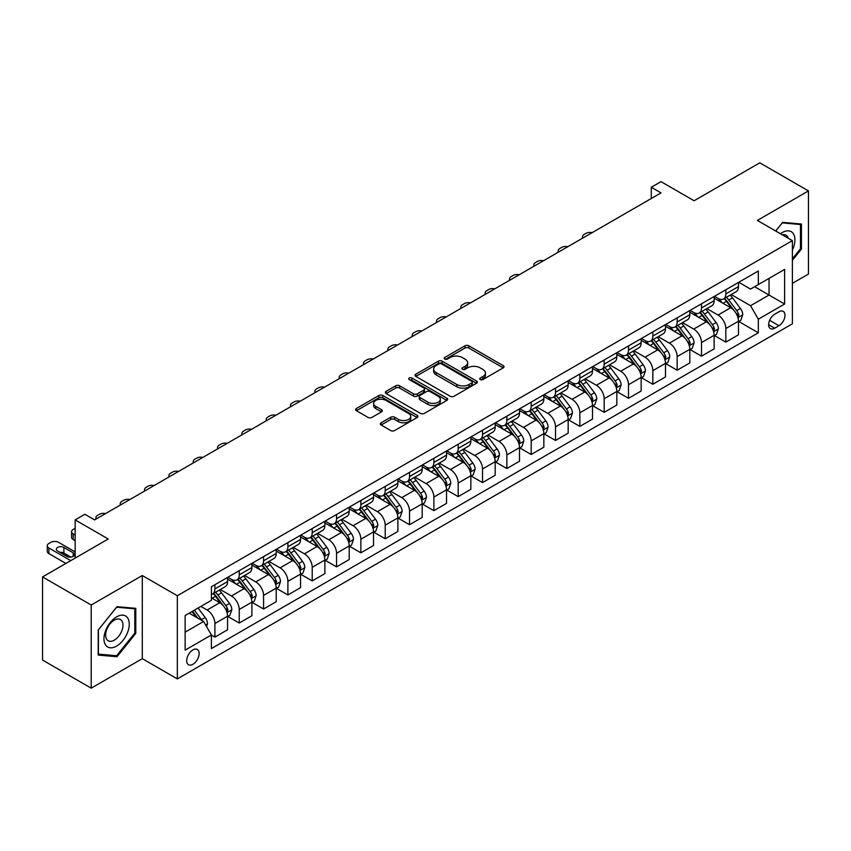 <?xml version="1.0" encoding="UTF-8"?>
<svg xmlns="http://www.w3.org/2000/svg" width="851" height="851" viewBox="0 0 851 851"><rect width="100%" height="100%" fill="white"/><g stroke="black" fill="none" stroke-linecap="round" stroke-linejoin="round"><path stroke-width="1.28" d="M480.251 379.567A1.893 1.096 0 0 0 482.921 379.567L503.218 367.855A2.702 1.564 0 0 0 504.015 366.749A2.702 1.564 0 0 0 503.218 365.643L468.837 345.793A2.702 1.564 0 0 0 465.008 345.793L444.711 357.516A1.893 1.096 0 0 0 444.158 358.282A1.893 1.096 0 0 0 444.711 359.058A1.893 1.096 0 0 0 447.392 359.058L450.019 357.537A8.648 4.989 0 0 1 462.242 357.537L465.103 359.196A8.648 4.989 0 0 1 467.635 362.728A8.648 4.989 0 0 1 465.103 366.249L462.476 367.77A1.893 1.096 0 0 0 461.923 368.536A1.893 1.096 0 0 0 462.476 369.313A1.893 1.096 0 0 0 465.157 369.313L467.784 367.792A8.648 4.989 0 0 1 480.007 367.792L482.879 369.451A8.648 4.989 0 0 1 485.41 372.983A8.648 4.989 0 0 1 482.879 376.514L480.251 378.025A1.893 1.096 0 0 0 479.698 378.801A1.893 1.096 0 0 0 480.251 379.567L480.251 378.025M192.911 664.291A8.808 5.085 120 0 0 198.666 656.536A8.808 5.085 120 0 0 197.315 649.473A8.808 5.085 120 0 0 192.911 649.909A8.808 5.085 120 0 0 187.156 657.674A8.808 5.085 120 0 0 188.507 664.727A8.808 5.085 120 0 0 192.911 664.291M381.142 422.787A2.702 1.564 0 0 0 380.354 423.883A2.702 1.564 0 0 0 381.142 424.989L390.79 430.563A2.702 1.564 0 0 0 394.609 430.563L417.15 417.543A2.702 1.564 0 0 0 417.947 416.437A2.702 1.564 0 0 0 417.15 415.341L382.769 395.481A2.702 1.564 0 0 0 378.94 395.481L356.399 408.501A2.702 1.564 0 0 0 355.612 409.597A2.702 1.564 0 0 0 356.399 410.703L368.058 417.437A2.702 1.564 0 0 0 371.876 417.437L381.525 411.863A2.702 1.564 0 0 0 382.312 410.756A2.702 1.564 0 0 0 381.525 409.661L375.748 406.321A7.223 4.17 0 0 1 373.632 403.374A7.223 4.17 0 0 1 378.089 399.513A7.223 4.17 0 0 1 385.96 400.417L408.608 413.49A7.223 4.17 0 0 1 410.725 416.437A7.223 4.17 0 0 1 406.257 420.298A7.223 4.17 0 0 1 398.385 419.394L394.609 417.213A2.702 1.564 0 0 0 390.79 417.213L381.142 422.787L381.142 424.989M792.387 283.351L808.45 274.075L808.45 190.922L759.794 162.828L694.097 200.751L661.014 181.646L651.281 187.273L661.014 192.89L94.621 519.897L84.887 514.27L75.154 519.897L75.154 558.096M91.206 605.018L91.206 688.172L142.298 658.674L142.298 575.521L91.206 605.018L42.55 576.925L108.237 538.991L75.154 519.897M142.298 575.521L177.338 595.743L792.387 240.642L792.387 323.805L177.338 678.907L177.338 595.743M808.45 190.922L757.358 220.42L792.387 240.642M450.2 396.258A2.702 1.564 0 0 0 454.03 396.258L476.571 383.237A2.702 1.564 0 0 0 477.358 382.131A2.702 1.564 0 0 0 476.571 381.035L442.18 361.175A2.702 1.564 0 0 0 438.361 361.175L415.82 374.195A2.702 1.564 0 0 0 415.022 375.302A2.702 1.564 0 0 0 415.82 376.397L450.2 396.258M409.98 379.982A1.893 1.096 0 0 1 411.895 380.248L411.895 378.004L446.86 398.183A2.702 1.564 0 0 1 447.658 399.289A2.702 1.564 0 0 1 446.86 400.395L424.319 413.405A2.702 1.564 0 0 1 420.5 413.405L386.109 393.556L386.109 391.343A2.702 1.564 0 0 0 385.312 392.449A2.702 1.564 0 0 0 386.109 393.556M386.109 391.343L395.758 385.78A2.702 1.564 0 0 1 399.576 385.78L413.522 393.832A2.702 1.564 0 0 0 417.341 393.832L423.745 390.13A2.702 1.564 0 0 0 424.532 389.035A2.702 1.564 0 0 0 423.745 387.928L409.225 379.546A1.893 1.096 0 0 1 408.671 378.769A1.893 1.096 0 0 1 409.842 377.759A1.893 1.096 0 0 1 411.895 378.004M91.206 688.172L42.55 660.078L42.55 576.925M778.963 311.774L774.676 314.253A8.531 4.925 120 0 0 769.102 321.774A8.531 4.925 120 0 0 770.41 328.603A8.531 4.925 120 0 0 774.676 328.188L778.963 325.71A8.531 4.925 120 0 0 784.537 318.189A8.531 4.925 120 0 0 783.228 311.36A8.531 4.925 120 0 0 778.963 311.774M738.774 282.277L750.55 289.074L758.326 284.585L758.326 270.99L211.399 586.754L211.399 600.349L185.124 615.518L185.124 650.132L211.399 634.963L211.399 648.558L758.326 332.794L758.326 319.199L750.55 305.711L731.19 294.542M758.326 284.585L784.611 269.416L784.611 304.02L758.326 319.199M142.298 658.674L177.338 678.907M651.281 187.273L651.281 198.506M754.635 286.723L769.038 295.031L769.038 278.405L784.611 269.416M750.55 305.711L769.038 295.031L784.611 304.02M185.124 632.155L203.612 621.475L189.209 613.167M211.399 635.08L214.899 637.101L214.899 623.506A11.01 6.361 -120 0 0 207.112 610.018L200.889 606.423M214.899 637.101L227.557 629.793L227.557 616.198A11.01 6.361 -120 0 0 219.771 602.71L211.399 597.881M227.845 616.475L239.227 623.049L239.227 609.454A11.01 6.361 -120 0 0 231.451 595.966L220.271 589.52M239.227 623.049L251.885 615.752L251.885 602.146A11.01 6.361 -120 0 0 244.099 588.669L227.557 579.116M252.173 602.434L263.565 609.008L263.565 595.413A11.01 6.361 -120 0 0 255.779 581.924L244.599 575.467M263.565 609.008L276.213 601.7L276.213 588.105A11.01 6.361 -120 0 0 268.427 574.616L251.885 565.064M276.501 588.381L287.893 594.955L287.893 581.361A11.01 6.361 -120 0 0 280.107 567.872L268.927 561.426M287.893 594.955L300.541 587.658L300.541 574.053A11.01 6.361 -120 0 0 292.755 560.575L276.213 551.023M300.839 574.34L312.221 580.914L312.221 567.319A11.01 6.361 -120 0 0 304.435 553.831L293.255 547.374M312.221 580.914L324.869 573.606L324.869 560.011A11.01 6.361 -120 0 0 317.083 546.523L300.541 536.97M325.167 560.288L336.549 566.862L336.549 553.267A11.01 6.361 -120 0 0 328.763 539.779L317.583 533.332M336.549 566.862L349.197 559.564L349.197 545.959A11.01 6.361 -120 0 0 341.421 532.481L324.869 522.929M349.495 546.246L360.877 552.82L360.877 539.226A11.01 6.361 -120 0 0 353.091 525.737L341.921 519.28M360.877 552.82L373.536 545.512L373.536 531.918A11.01 6.361 -120 0 0 365.749 518.429L349.197 508.877M373.823 532.194L385.205 538.768L385.205 525.173A11.01 6.361 -120 0 0 377.429 511.685L366.249 505.239M385.205 538.768L397.864 531.471L397.864 517.876A11.01 6.361 -120 0 0 390.077 504.388L373.536 494.835M398.151 518.153L409.544 524.727L409.544 511.132A11.01 6.361 -120 0 0 401.757 497.644L390.577 491.187M409.544 524.727L422.192 517.419L422.192 503.824A11.01 6.361 -120 0 0 414.405 490.336L397.864 480.783M422.479 504.1L433.872 510.674L433.872 497.08A11.01 6.361 -120 0 0 426.085 483.602L414.905 477.145M433.872 510.674L446.52 503.377L446.52 489.782A11.01 6.361 -120 0 0 438.733 476.294L422.192 466.742M446.818 490.059L458.2 496.633L458.2 483.038A11.01 6.361 -120 0 0 450.413 469.55L439.233 463.093M458.2 496.633L470.848 489.325L470.848 475.73A11.01 6.361 -120 0 0 463.061 462.242L446.52 452.689M471.146 476.007L482.528 482.581L482.528 468.986A11.01 6.361 -120 0 0 474.741 455.508L463.561 449.051M482.528 482.581L495.176 475.284L495.176 461.689A11.01 6.361 -120 0 0 487.4 448.2L470.848 438.648M495.473 461.965L506.856 468.539L506.856 454.945A11.01 6.361 -120 0 0 499.069 441.456L487.9 434.999M506.856 468.539L519.514 461.231L519.514 447.637A11.01 6.361 -120 0 0 511.728 434.148L495.176 424.606M519.801 447.924L531.184 454.498L531.184 440.892A11.01 6.361 -120 0 0 523.408 427.415L512.228 420.958M531.184 454.498L543.842 447.19L543.842 433.595A11.01 6.361 -120 0 0 536.056 420.107L519.514 410.554M544.129 433.872L555.522 440.446L555.522 426.851A11.01 6.361 -120 0 0 547.736 413.363L536.555 406.906M555.522 440.446L568.17 433.138L568.17 419.543A11.01 6.361 -120 0 0 560.383 406.055L543.842 396.513M568.457 419.83L579.85 426.404L579.85 412.799A11.01 6.361 -120 0 0 572.063 399.321L560.883 392.864M579.85 426.404L592.498 419.096L592.498 405.501A11.01 6.361 -120 0 0 584.711 392.013L568.17 382.461M592.796 405.778L604.178 412.352L604.178 398.757A11.01 6.361 -120 0 0 596.391 385.269L585.211 378.812M604.178 412.352L616.826 405.044L616.826 391.449A11.01 6.361 -120 0 0 609.039 377.961L592.498 368.419M617.124 391.737L628.506 398.311L628.506 384.705A11.01 6.361 -120 0 0 620.719 371.227L609.539 364.771M628.506 398.311L641.154 391.003L641.154 377.408A11.01 6.361 -120 0 0 633.378 363.92L616.826 354.367M641.452 377.684L652.834 384.258L652.834 370.664A11.01 6.361 -120 0 0 645.047 357.175L633.878 350.718M652.834 384.258L665.493 376.95L665.493 363.356A11.01 6.361 -120 0 0 657.706 349.878L641.154 340.326M665.78 363.643L677.162 370.217L677.162 356.612A11.01 6.361 -120 0 0 669.386 343.134L658.206 336.677M677.162 370.217L689.821 362.909L689.821 349.314A11.01 6.361 -120 0 0 682.034 335.826L665.493 326.273M690.108 349.591L701.501 356.165L701.501 342.57A11.01 6.361 -120 0 0 693.714 329.082L682.534 322.635M701.501 356.165L714.149 348.857L714.149 335.262A11.01 6.361 -120 0 0 706.362 321.784L689.821 312.232M714.436 335.549L725.829 342.123L725.829 328.518A11.01 6.361 -120 0 0 718.042 315.04L706.862 308.583M725.829 342.123L738.477 334.815L738.477 321.221A11.01 6.361 -120 0 0 730.69 307.732L714.149 298.18M714.436 296.329L718.042 298.403A11.01 6.361 -120 0 0 723.541 298.956A11.01 6.361 -120 0 0 725.829 293.914L725.829 289.755M690.108 310.37L693.714 312.455A11.01 6.361 -120 0 0 699.214 312.998A11.01 6.361 -120 0 0 701.501 307.956L701.501 303.796M665.78 324.422L669.386 326.497A11.01 6.361 -120 0 0 674.886 327.039A11.01 6.361 -120 0 0 677.162 322.008L677.162 317.849M641.452 338.464L645.047 340.549A11.01 6.361 -120 0 0 650.558 341.091A11.01 6.361 -120 0 0 652.834 336.049L652.834 331.89M617.124 352.516L620.719 354.59A11.01 6.361 -120 0 0 626.23 355.133A11.01 6.361 -120 0 0 628.506 350.101L628.506 345.942M592.796 366.558L596.391 368.643A11.01 6.361 -120 0 0 601.902 369.185A11.01 6.361 -120 0 0 604.178 364.143L604.178 359.984M568.457 380.61L572.063 382.684A11.01 6.361 -120 0 0 577.563 383.227A11.01 6.361 -120 0 0 579.85 378.195L579.85 374.036M544.129 394.651L547.736 396.736A11.01 6.361 -120 0 0 553.235 397.279A11.01 6.361 -120 0 0 555.522 392.237L555.522 388.077M519.801 408.703L523.408 410.778A11.01 6.361 -120 0 0 528.907 411.32A11.01 6.361 -120 0 0 531.184 406.289L531.184 402.129M495.473 422.745L499.069 424.83A11.01 6.361 -120 0 0 504.579 425.372A11.01 6.361 -120 0 0 506.856 420.33L506.856 416.171M471.146 436.797L474.741 438.871A11.01 6.361 -120 0 0 480.251 439.414A11.01 6.361 -120 0 0 482.528 434.382L482.528 430.223M446.818 450.839L450.413 452.923A11.01 6.361 -120 0 0 455.923 453.466A11.01 6.361 -120 0 0 458.2 448.424L458.2 444.265M422.479 464.891L426.085 466.965A11.01 6.361 -120 0 0 431.585 467.507A11.01 6.361 -120 0 0 433.872 462.465L433.872 458.317M398.151 478.932L401.757 481.017A11.01 6.361 -120 0 0 407.257 481.56A11.01 6.361 -120 0 0 409.544 476.517L409.544 472.358M373.823 492.984L377.429 495.059A11.01 6.361 -120 0 0 382.929 495.601A11.01 6.361 -120 0 0 385.205 490.559L385.205 486.41M349.495 507.026L353.091 509.111A11.01 6.361 -120 0 0 358.601 509.653A11.01 6.361 -120 0 0 360.877 504.611L360.877 500.452M325.167 521.078L328.763 523.152A11.01 6.361 -120 0 0 334.273 523.695A11.01 6.361 -120 0 0 336.549 518.653L336.549 514.504M300.839 535.119L304.435 537.194A11.01 6.361 -120 0 0 309.945 537.747A11.01 6.361 -120 0 0 312.221 532.705L312.221 528.545M276.501 549.172L280.107 551.246A11.01 6.361 -120 0 0 285.606 551.788A11.01 6.361 -120 0 0 287.893 546.746L287.893 542.598M252.173 563.213L255.779 565.287A11.01 6.361 -120 0 0 261.278 565.841A11.01 6.361 -120 0 0 263.565 560.798L263.565 556.639M227.845 577.255L231.451 579.34A11.01 6.361 -120 0 0 236.95 579.882A11.01 6.361 -120 0 0 239.227 574.84L239.227 570.681M738.774 321.497L758.326 332.794M723.541 298.956L736.2 291.648A11.01 6.361 -120 0 0 738.477 286.606L738.477 282.447M699.214 312.998L711.872 305.69A11.01 6.361 -120 0 0 714.149 300.658L714.149 296.499M674.886 327.039L687.534 319.742A11.01 6.361 -120 0 0 689.821 314.7L689.821 310.541M650.558 341.091L663.206 333.783A11.01 6.361 -120 0 0 665.493 328.741L665.493 324.593M626.23 355.133L638.878 347.836A11.01 6.361 -120 0 0 641.154 342.793L641.154 338.634M601.902 369.185L614.55 361.877A11.01 6.361 -120 0 0 616.826 356.835L616.826 352.686M577.563 383.227L590.222 375.929A11.01 6.361 -120 0 0 592.498 370.887L592.498 366.728M553.235 397.279L565.894 389.971A11.01 6.361 -120 0 0 568.17 384.929L568.17 380.78M528.907 411.32L541.555 404.023A11.01 6.361 -120 0 0 543.842 398.981L543.842 394.821M504.579 425.372L517.227 418.064A11.01 6.361 -120 0 0 519.514 413.022L519.514 408.874M480.251 439.414L492.899 432.117A11.01 6.361 -120 0 0 495.176 427.074L495.176 422.915M455.923 453.466L468.571 446.158A11.01 6.361 -120 0 0 470.848 441.116L470.848 436.957M431.585 467.507L444.243 460.21A11.01 6.361 -120 0 0 446.52 455.168L446.52 451.009M407.257 481.56L419.915 474.252A11.01 6.361 -120 0 0 422.192 469.209L422.192 465.05M382.929 495.601L395.577 488.304A11.01 6.361 -120 0 0 397.864 483.262L397.864 479.102M358.601 509.653L371.249 502.345A11.01 6.361 -120 0 0 373.536 497.303L373.536 493.144M334.273 523.695L346.921 516.397A11.01 6.361 -120 0 0 349.197 511.355L349.197 507.196M309.945 537.747L322.593 530.439A11.01 6.361 -120 0 0 324.869 525.397L324.869 521.237M285.606 551.788L298.265 544.491A11.01 6.361 -120 0 0 300.541 539.449L300.541 535.29M261.278 565.841L273.937 558.533A11.01 6.361 -120 0 0 276.213 553.49L276.213 549.331M236.95 579.882L249.598 572.585A11.01 6.361 -120 0 0 251.885 567.543L251.885 563.383M211.399 594.381A11.01 6.361 -120 0 0 212.622 593.934L225.27 586.626A11.01 6.361 -120 0 0 227.557 581.584L227.557 577.425M212.622 593.934A11.01 6.361 -120 0 0 214.899 588.892L214.899 584.733M203.612 621.475L211.399 634.963M792.387 260.321L801.44 249.066L801.44 224.026L782.665 222.345L775.697 231.004M98.216 655.068L117.002 656.749L135.777 633.378L135.777 608.337L117.002 606.657L98.216 630.027L98.216 655.068M800.472 248.503L801.44 249.066M134.809 632.825L135.777 633.378M115.013 655.6L117.002 656.749M481.006 379.833L482.879 378.759A8.648 4.989 0 0 0 485.41 375.227L485.41 372.983M467.635 362.728L467.635 364.973A8.648 4.989 0 0 1 465.103 368.504L463.231 369.579M503.186 367.877L468.837 348.038A2.702 1.564 0 0 0 465.008 348.038L445.467 359.324M476.539 383.258L442.18 363.43A2.702 1.564 0 0 0 438.361 363.43L415.852 376.419M471.794 382.907A1.893 1.096 0 0 0 472.348 382.131A1.893 1.096 0 0 0 471.794 381.365L441.605 363.941A1.893 1.096 0 0 0 438.935 363.941L436.159 365.536A8.648 4.989 0 0 0 433.627 369.068A8.648 4.989 0 0 0 436.159 372.6L456.796 384.503A8.648 4.989 0 0 0 469.029 384.503L471.794 382.907L471.794 385.152A1.893 1.096 0 0 0 472.348 384.386L472.348 382.131M433.627 369.068L433.627 371.313A8.648 4.989 0 0 0 436.159 374.844L436.159 372.6M471.794 385.152L469.029 386.758A8.648 4.989 0 0 1 456.796 386.758L436.159 374.844M386.141 393.577L395.758 388.024L395.758 385.78M424.532 389.035L424.532 391.279A2.702 1.564 0 0 1 423.745 392.385L417.341 396.077A2.702 1.564 0 0 1 413.522 396.077L399.576 388.024A2.702 1.564 0 0 0 395.758 388.024M411.895 380.248L446.828 400.417M428 402.183A7.223 4.17 0 0 0 435.872 403.087A7.223 4.17 0 0 0 440.329 399.236A7.223 4.17 0 0 0 438.212 396.279L430.244 391.673A2.702 1.564 0 0 0 426.415 391.673L420.022 395.375A2.702 1.564 0 0 0 419.224 396.47A2.702 1.564 0 0 0 420.022 397.577L428 402.183L428 404.427A7.223 4.17 0 0 0 435.872 405.331A7.223 4.17 0 0 0 440.329 401.481L440.329 399.236M419.224 396.47L419.224 398.725A2.702 1.564 0 0 0 420.022 399.821L420.022 397.577M428 404.427L420.022 399.821M410.725 416.437L410.725 418.692A7.223 4.17 0 0 1 406.257 422.543A7.223 4.17 0 0 1 398.385 421.639L394.609 419.458A2.702 1.564 0 0 0 390.79 419.458L381.174 425.011M373.632 403.374L373.632 405.619A7.223 4.17 0 0 0 375.748 408.565L375.748 406.321M381.482 411.884L375.748 408.565M417.118 417.564L382.769 397.725A2.702 1.564 0 0 0 378.94 397.725L356.431 410.725L356.399 408.501M738.477 321.667L740.817 320.316L742.763 314.7A7.297 4.212 -120 0 0 740.434 308.488L732.477 297.871A21.062 12.159 -120 0 0 730.179 295.116M722.276 302.871A21.062 12.159 -120 0 0 717.957 298.361M737.817 317.2L738.817 315.008A7.297 4.212 -120 0 0 736.732 310.626L728.775 300.009A21.062 12.159 -120 0 0 726.477 297.254M724.52 298.382A17.477 10.095 60 0 1 727.392 301.648L734.126 310.636M724.148 298.605A21.062 12.159 60 0 1 726.446 301.36L731.732 308.413M592.115 232.663A5.51 3.181 -0 0 0 586.073 233.344L584.126 234.461A5.51 3.181 -0 0 0 582.52 236.716A5.51 3.181 -0 0 0 582.956 237.95M714.149 335.72L716.489 334.369L718.425 328.741A7.297 4.212 -120 0 0 716.106 322.54L708.149 311.923A21.062 12.159 -120 0 0 705.851 309.168M697.937 316.923A21.062 12.159 -120 0 0 693.629 312.402M713.478 331.241L714.489 329.06A7.297 4.212 -120 0 0 712.404 324.667L704.447 314.051A21.062 12.159 -120 0 0 702.149 311.306M700.192 312.434A17.477 10.095 60 0 1 703.064 315.7L709.798 324.678M699.82 312.647A21.062 12.159 60 0 1 702.118 315.402L707.404 322.465M567.787 246.705A5.51 3.181 -0 0 0 561.745 247.386L559.798 248.513A5.51 3.181 -0 0 0 558.192 250.758A5.51 3.181 -0 0 0 558.628 252.002M689.821 349.761L692.15 348.41L694.097 342.793A7.297 4.212 -120 0 0 691.767 336.581L683.821 325.965A21.062 12.159 -120 0 0 681.523 323.21M673.609 330.965A21.062 12.159 -120 0 0 669.301 326.454M689.15 345.293L690.161 343.102A7.297 4.212 -120 0 0 688.076 338.719L680.119 328.103A21.062 12.159 -120 0 0 677.822 325.348M675.864 326.476A17.477 10.095 60 0 1 678.736 329.741L685.459 338.73M675.492 326.699A21.062 12.159 60 0 1 677.79 329.454L683.076 336.507M543.459 260.757A5.51 3.181 -0 0 0 537.417 261.438L535.47 262.555A5.51 3.181 -0 0 0 533.854 264.81A5.51 3.181 -0 0 0 534.29 266.044M665.493 363.803L667.822 362.462L669.769 356.835A7.297 4.212 -120 0 0 667.439 350.633L659.493 340.017A21.062 12.159 -120 0 0 657.195 337.262M649.281 345.006A21.062 12.159 -120 0 0 644.973 340.496M664.822 359.335L665.833 357.154A7.297 4.212 -120 0 0 663.748 352.761L655.791 342.145A21.062 12.159 -120 0 0 653.494 339.4M651.536 340.528A17.477 10.095 60 0 1 654.398 343.793L661.131 352.771M651.153 340.74A21.062 12.159 60 0 1 653.451 343.496L658.738 350.559M519.131 274.799A5.51 3.181 -0 0 0 513.089 275.479L511.143 276.607A5.51 3.181 -0 0 0 509.526 278.851A5.51 3.181 -0 0 0 509.962 280.096M641.154 377.855L643.494 376.504L645.441 370.887A7.297 4.212 -120 0 0 643.111 364.675L635.154 354.059A21.062 12.159 -120 0 0 632.857 351.303M624.953 359.058A21.062 12.159 -120 0 0 620.645 354.548M640.495 373.387L641.505 371.196A7.297 4.212 -120 0 0 639.409 366.813L631.463 356.197A21.062 12.159 -120 0 0 629.166 353.442M627.208 354.569A17.477 10.095 60 0 1 630.07 357.835L636.803 366.824M626.825 354.793A21.062 12.159 60 0 1 629.123 357.548L634.41 364.6M494.793 288.851A5.51 3.181 -0 0 0 488.761 289.531L486.815 290.648A5.51 3.181 -0 0 0 485.198 292.904A5.51 3.181 -0 0 0 485.634 294.138M792.387 250.088A17.892 10.329 120 0 0 793.228 233.536A17.892 10.329 120 0 0 780.452 233.759M788.292 238.28A12.244 7.074 120 0 0 787.473 236.504A12.244 7.074 120 0 0 786.09 235.227A12.244 7.074 120 0 0 782.346 234.844M782.229 222.877L800.472 224.526L800.472 248.79L792.387 258.842M799.259 223.824L800.472 224.526M775.74 231.025L782.271 222.898M116.608 616.869A17.892 10.329 120 0 0 103.96 638.782A17.892 10.329 120 0 0 116.608 646.09A17.892 10.329 120 0 0 129.256 624.177A17.892 10.329 120 0 0 116.608 616.869M114.311 620.145A12.244 7.074 120 0 0 106.301 630.942A12.244 7.074 120 0 0 108.183 640.76A12.244 7.074 120 0 0 114.311 640.154A12.244 7.074 120 0 0 122.31 629.357A12.244 7.074 120 0 0 120.427 619.539A12.244 7.074 120 0 0 114.311 620.145M134.809 633.101L116.608 655.749L98.408 654.121L98.408 629.857L116.608 607.21L134.809 608.837L134.809 633.101M133.607 608.146L134.809 608.837M616.826 391.896L619.166 390.556L621.113 384.929A7.297 4.212 -120 0 0 618.783 378.727L610.827 368.111A21.062 12.159 -120 0 0 608.529 365.356M600.625 373.1A21.062 12.159 -120 0 0 596.317 368.589M616.167 387.428L617.177 385.248A7.297 4.212 -120 0 0 615.082 380.854L607.135 370.238A21.062 12.159 -120 0 0 604.838 367.494M602.87 368.621A17.477 10.095 60 0 1 605.742 371.887L612.475 380.865M602.497 368.834A21.062 12.159 60 0 1 604.795 371.589L610.082 378.642M470.465 302.892A5.51 3.181 -0 0 0 464.423 303.573L462.476 304.701A5.51 3.181 -0 0 0 460.87 306.945A5.51 3.181 -0 0 0 461.306 308.19M592.498 405.948L594.838 404.597L596.785 398.981A7.297 4.212 -120 0 0 594.455 392.768L586.499 382.152A21.062 12.159 -120 0 0 584.201 379.397M576.297 387.152A21.062 12.159 -120 0 0 571.978 382.642M591.839 401.481L592.839 399.289A7.297 4.212 -120 0 0 590.754 394.907L582.797 384.29A21.062 12.159 -120 0 0 580.499 381.535M578.542 382.663A17.477 10.095 60 0 1 581.414 385.928L588.147 394.917M578.169 382.886A21.062 12.159 60 0 1 580.467 385.631L585.754 392.694M446.137 316.944A5.51 3.181 -0 0 0 440.095 317.625L438.148 318.742A5.51 3.181 -0 0 0 436.542 320.997A5.51 3.181 -0 0 0 436.978 322.231M568.17 419.99L570.51 418.649L572.446 413.022A7.297 4.212 -120 0 0 570.127 406.81L562.171 396.194A21.062 12.159 -120 0 0 559.873 393.449M551.959 401.193A21.062 12.159 -120 0 0 547.65 396.683M567.5 415.522L568.511 413.341A7.297 4.212 -120 0 0 566.426 408.948L558.469 398.332A21.062 12.159 -120 0 0 556.171 395.587M554.214 396.715A17.477 10.095 60 0 1 557.086 399.981L563.819 408.959M553.841 396.928A21.062 12.159 60 0 1 556.139 399.683L561.426 406.735M421.809 330.986A5.51 3.181 -0 0 0 415.767 331.667L413.82 332.794A5.51 3.181 -0 0 0 412.214 335.039A5.51 3.181 -0 0 0 412.65 336.283M543.842 434.042L546.172 432.691L548.118 427.074A7.297 4.212 -120 0 0 545.789 420.862L537.843 410.246A21.062 12.159 -120 0 0 535.545 407.491M527.631 415.245A21.062 12.159 -120 0 0 523.322 410.735M543.172 429.574L544.183 427.383A7.297 4.212 -120 0 0 542.098 423L534.141 412.384A21.062 12.159 -120 0 0 531.843 409.629M529.886 410.756A17.477 10.095 60 0 1 532.758 414.022L539.481 423.011M529.513 410.98A21.062 12.159 60 0 1 531.811 413.724L537.098 420.788M397.481 345.038A5.51 3.181 -0 0 0 391.439 345.719L389.492 346.836A5.51 3.181 -0 0 0 387.875 349.091A5.51 3.181 -0 0 0 388.311 350.325M519.514 448.083L521.844 446.743L523.79 441.116A7.297 4.212 -120 0 0 521.461 434.904L513.515 424.287A21.062 12.159 -120 0 0 511.217 421.543M503.303 429.287A21.062 12.159 -120 0 0 498.994 424.777M518.844 443.616L519.855 441.435A7.297 4.212 -120 0 0 517.77 437.042L509.813 426.425A21.062 12.159 -120 0 0 507.515 423.67M505.558 424.809A17.477 10.095 60 0 1 508.419 428.064L515.153 437.052M505.175 425.021A21.062 12.159 60 0 1 507.473 427.776L512.759 434.829M373.153 359.079A5.51 3.181 -0 0 0 367.111 359.76L365.164 360.888A5.51 3.181 -0 0 0 363.547 363.132A5.51 3.181 -0 0 0 363.983 364.377M495.176 462.136L497.516 460.785L499.463 455.168A7.297 4.212 -120 0 0 497.133 448.956L489.176 438.339A21.062 12.159 -120 0 0 486.878 435.584M478.975 443.339A21.062 12.159 -120 0 0 474.667 438.829M494.516 457.668L495.527 455.476A7.297 4.212 -120 0 0 493.431 451.094L485.485 440.478A21.062 12.159 -120 0 0 483.187 437.722M481.23 438.85A17.477 10.095 60 0 1 484.091 442.116L490.825 451.104M480.847 439.073A21.062 12.159 60 0 1 483.145 441.818L488.431 448.881M348.814 373.132A5.51 3.181 -0 0 0 342.783 373.812L340.836 374.929A5.51 3.181 -0 0 0 339.219 377.184A5.51 3.181 -0 0 0 339.655 378.418M470.848 476.177L473.188 474.837L475.135 469.209A7.297 4.212 -120 0 0 472.805 462.997L464.848 452.381A21.062 12.159 -120 0 0 462.55 449.636M454.647 457.381A21.062 12.159 -120 0 0 450.339 452.87M470.188 471.709L471.199 469.529A7.297 4.212 -120 0 0 469.103 465.135L461.157 454.519A21.062 12.159 -120 0 0 458.859 451.764M456.891 452.902A17.477 10.095 60 0 1 459.763 456.157L466.497 465.146M456.519 453.115A21.062 12.159 60 0 1 458.817 455.87L464.103 462.923M324.486 387.173A5.51 3.181 -0 0 0 318.444 387.854L316.498 388.981A5.51 3.181 -0 0 0 314.891 391.226A5.51 3.181 -0 0 0 315.327 392.471M446.52 490.229L448.86 488.878L450.807 483.262A7.297 4.212 -120 0 0 448.477 477.049L440.52 466.433A21.062 12.159 -120 0 0 438.222 463.678M430.319 471.433A21.062 12.159 -120 0 0 426 466.922M445.86 485.761L446.86 483.57A7.297 4.212 -120 0 0 444.775 479.187L436.818 468.571A21.062 12.159 -120 0 0 434.521 465.816M432.563 466.944A17.477 10.095 60 0 1 435.435 470.209L442.169 479.187M432.191 467.167A21.062 12.159 60 0 1 434.489 469.912L439.776 476.975M300.158 401.225A5.51 3.181 -0 0 0 294.116 401.906L292.17 403.023A5.51 3.181 -0 0 0 290.563 405.278A5.51 3.181 -0 0 0 290.999 406.512M422.192 504.271L424.532 502.93L426.468 497.303A7.297 4.212 -120 0 0 424.149 491.091L416.192 480.475A21.062 12.159 -120 0 0 413.894 477.73M405.98 485.474A21.062 12.159 -120 0 0 401.672 480.964M421.522 499.803L422.532 497.622A7.297 4.212 -120 0 0 420.447 493.229L412.49 482.613A21.062 12.159 -120 0 0 410.193 479.858M408.235 480.996A17.477 10.095 60 0 1 411.107 484.251L417.841 493.24M407.863 481.209A21.062 12.159 60 0 1 410.161 483.964L415.448 491.016M275.83 415.267A5.51 3.181 -0 0 0 269.788 415.948L267.842 417.075A5.51 3.181 -0 0 0 266.235 419.32A5.51 3.181 -0 0 0 266.671 420.564M397.864 518.323L400.193 516.972L402.14 511.355A7.297 4.212 -120 0 0 399.81 505.143L391.864 494.527A21.062 12.159 -120 0 0 389.567 491.772M381.652 499.526A21.062 12.159 -120 0 0 377.344 495.016M397.194 513.855L398.204 511.664A7.297 4.212 -120 0 0 396.119 507.281L388.162 496.665A21.062 12.159 -120 0 0 385.865 493.91M383.907 495.037A17.477 10.095 60 0 1 386.78 498.303L393.502 507.281M383.535 495.261A21.062 12.159 60 0 1 385.833 498.005L391.12 505.068M251.502 429.319A5.51 3.181 -0 0 0 245.46 430L243.514 431.117A5.51 3.181 -0 0 0 241.897 433.372A5.51 3.181 -0 0 0 242.333 434.606M373.536 532.364L375.865 531.024L377.812 525.397A7.297 4.212 -120 0 0 375.482 519.184L367.536 508.568A21.062 12.159 -120 0 0 365.239 505.824M357.324 513.568A21.062 12.159 -120 0 0 353.016 509.058M372.866 527.897L373.876 525.705A7.297 4.212 -120 0 0 371.791 521.323L363.834 510.706A21.062 12.159 -120 0 0 361.537 507.951M359.579 509.089A17.477 10.095 60 0 1 362.441 512.345L369.174 521.333M359.196 509.302A21.062 12.159 60 0 1 361.494 512.057L366.781 519.11M227.174 443.36A5.51 3.181 -0 0 0 221.132 444.041L219.186 445.169A5.51 3.181 -0 0 0 217.569 447.413A5.51 3.181 -0 0 0 218.005 448.658M349.197 546.416L351.537 545.065L353.484 539.449A7.297 4.212 -120 0 0 351.155 533.237L343.198 522.62A21.062 12.159 -120 0 0 340.9 519.865M332.996 527.62A21.062 12.159 -120 0 0 328.688 523.11M348.538 541.949L349.548 539.757A7.297 4.212 -120 0 0 347.453 535.375L339.506 524.759A21.062 12.159 -120 0 0 337.209 522.003M335.251 523.131A17.477 10.095 60 0 1 338.113 526.397L344.846 535.375M334.868 523.354A21.062 12.159 60 0 1 337.166 526.099L342.453 533.162M202.836 457.412A5.51 3.181 -0 0 0 196.804 458.093L194.858 459.21A5.51 3.181 -0 0 0 193.241 461.455A5.51 3.181 -0 0 0 193.677 462.699M324.869 560.458L327.209 559.107L329.156 553.49A7.297 4.212 -120 0 0 326.827 547.278L318.87 536.662A21.062 12.159 -120 0 0 316.572 533.917M308.668 541.661A21.062 12.159 -120 0 0 304.36 537.151M324.21 555.99L325.22 553.799A7.297 4.212 -120 0 0 323.125 549.416L315.178 538.8A21.062 12.159 -120 0 0 312.881 536.045M310.913 537.183A17.477 10.095 60 0 1 313.785 540.438L320.519 549.427M310.541 537.396A21.062 12.159 60 0 1 312.838 540.151L318.125 547.204M178.508 471.454A5.51 3.181 -0 0 0 172.466 472.135L170.519 473.262A5.51 3.181 -0 0 0 168.913 475.507A5.51 3.181 -0 0 0 169.349 476.751M300.541 574.51L302.882 573.159L304.828 567.543A7.297 4.212 -120 0 0 302.499 561.33L294.542 550.714A21.062 12.159 -120 0 0 292.244 547.959M284.34 555.714A21.062 12.159 -120 0 0 280.022 551.203M299.882 570.042L300.882 567.851A7.297 4.212 -120 0 0 298.797 563.468L290.84 552.852A21.062 12.159 -120 0 0 288.542 550.097M286.585 551.225A17.477 10.095 60 0 1 289.457 554.49L296.191 563.468M286.213 551.448A21.062 12.159 60 0 1 288.51 554.192L293.797 561.256M154.18 485.506A5.51 3.181 -0 0 0 148.138 486.187L146.191 487.304A5.51 3.181 -0 0 0 144.585 489.548A5.51 3.181 -0 0 0 145.021 490.793M276.213 588.552L278.554 587.201L280.49 581.584A7.297 4.212 -120 0 0 278.171 575.372L270.214 564.756A21.062 12.159 -120 0 0 267.916 562.011M260.002 569.755A21.062 12.159 -120 0 0 255.694 565.245M275.543 584.084L276.554 581.893A7.297 4.212 -120 0 0 274.469 577.51L266.512 566.894A21.062 12.159 -120 0 0 264.214 564.139M262.257 565.277A17.477 10.095 60 0 1 265.129 568.532L271.863 577.521M261.885 565.49A21.062 12.159 60 0 1 264.182 568.245L269.469 575.297M129.852 499.548A5.51 3.181 -0 0 0 123.81 500.228L121.863 501.356A5.51 3.181 -0 0 0 120.257 503.601A5.51 3.181 -0 0 0 120.693 504.834M251.885 602.604L254.215 601.253L256.162 595.636A7.297 4.212 -120 0 0 253.832 589.424L245.886 578.808A21.062 12.159 -120 0 0 243.588 576.053M235.674 583.807A21.062 12.159 -120 0 0 231.366 579.297M251.215 598.136L252.226 595.945A7.297 4.212 -120 0 0 250.141 591.551L242.184 580.935A21.062 12.159 -120 0 0 239.886 578.191M237.929 579.318A17.477 10.095 60 0 1 240.801 582.584L247.524 591.562M237.557 579.542A21.062 12.159 60 0 1 239.854 582.286L245.141 589.349M105.524 513.6A5.51 3.181 -0 0 0 99.482 514.27L97.535 515.398A5.51 3.181 -0 0 0 95.918 517.642A5.51 3.181 -0 0 0 96.354 518.887M227.557 616.645L229.887 615.294L231.834 609.678A7.297 4.212 -120 0 0 229.504 603.465L221.558 592.849A21.062 12.159 -120 0 0 219.26 590.105M75.154 535.066L73.207 533.939L73.207 539.555A5.51 3.181 180 0 1 71.59 537.311L71.59 531.694A5.51 3.181 -0 0 0 73.207 533.939M75.154 540.683L73.207 539.555M226.887 612.177L227.898 609.986A7.297 4.212 -120 0 0 225.813 605.604L217.856 594.987A21.062 12.159 -120 0 0 215.558 592.232M213.601 593.37A17.477 10.095 60 0 1 216.473 596.625L223.196 605.614M213.218 593.583A21.062 12.159 60 0 1 215.516 596.338L220.803 603.391M75.154 528.322L73.207 529.45A5.51 3.181 -0 0 0 71.59 531.694M206.538 626.538L207.506 623.73A7.297 4.212 -120 0 0 205.176 617.518L198.081 608.039M70.771 560.628L48.879 547.991A5.51 3.181 -0 0 1 47.262 545.736A5.51 3.181 -0 0 1 48.879 543.491L50.826 542.364A5.51 3.181 -0 0 1 58.613 542.364L75.154 551.916M65.91 563.436L48.879 553.607A5.51 3.181 180 0 1 47.262 551.363L47.262 545.736M70.91 557.118L63.868 553.044A4.404 2.542 0 0 0 59.921 552.342M202.144 620.634A7.297 4.212 -120 0 0 201.474 619.645L194.379 610.178M192.56 611.231L197.655 618.039M192.049 611.529L196.368 617.294M57.634 551.023L66.974 556.416A4.404 2.542 -0 0 0 71.782 556.969A4.404 2.542 -0 0 0 74.494 554.618A4.404 2.542 -0 0 0 73.207 552.82L63.868 547.427A4.404 2.542 -0 0 0 59.059 546.874A4.404 2.542 -0 0 0 56.347 549.225A4.404 2.542 -0 0 0 57.634 551.023M207.112 610.018L219.771 602.71M231.451 595.966L244.099 588.669M255.779 581.924L268.427 574.616M280.107 567.872L292.755 560.575M304.435 553.831L317.083 546.523M328.763 539.779L341.421 532.481M353.091 525.737L365.749 518.429M377.429 511.685L390.077 504.388M401.757 497.644L414.405 490.336M426.085 483.602L438.733 476.294M450.413 469.55L463.061 462.242M474.741 455.508L487.4 448.2M499.069 441.456L511.728 434.148M523.408 427.415L536.056 420.107M547.736 413.363L560.383 406.055M572.063 399.321L584.711 392.013M596.391 385.269L609.039 377.961M620.719 371.227L633.378 363.92M645.047 357.175L657.706 349.878M669.386 343.134L682.034 335.826M693.714 329.082L706.362 321.784M718.042 315.04L730.69 307.732M725.829 293.914L738.477 286.606M725.829 328.518L738.477 321.221M701.501 342.57L714.149 335.262M701.501 307.956L714.149 300.658M677.162 356.612L689.821 349.314M677.162 322.008L689.821 314.7M652.834 370.664L665.493 363.356M652.834 336.049L665.493 328.741M628.506 384.705L641.154 377.408M628.506 350.101L641.154 342.793M604.178 398.757L616.826 391.449M604.178 364.143L616.826 356.835M579.85 412.799L592.498 405.501M579.85 378.195L592.498 370.887M555.522 426.851L568.17 419.543M555.522 392.237L568.17 384.929M531.184 440.892L543.842 433.595M531.184 406.289L543.842 398.981M506.856 454.945L519.514 447.637M506.856 420.33L519.514 413.022M482.528 468.986L495.176 461.689M482.528 434.382L495.176 427.074M458.2 483.038L470.848 475.73M458.2 448.424L470.848 441.116M433.872 497.08L446.52 489.782M433.872 462.465L446.52 455.168M409.544 511.132L422.192 503.824M409.544 476.517L422.192 469.209M385.205 525.173L397.864 517.876M385.205 490.559L397.864 483.262M360.877 539.226L373.536 531.918M360.877 504.611L373.536 497.303M336.549 553.267L349.197 545.959M336.549 518.653L349.197 511.355M312.221 567.319L324.869 560.011M312.221 532.705L324.869 525.397M287.893 581.361L300.541 574.053M287.893 546.746L300.541 539.449M263.565 595.413L276.213 588.105M263.565 560.798L276.213 553.49M239.227 609.454L251.885 602.146M239.227 574.84L251.885 567.543M214.899 623.506L227.557 616.198M214.899 588.892L227.557 581.584M769.634 320.327L778.963 325.71M768.644 324.699L774.676 328.188M482.879 378.759L482.879 376.514M462.476 369.313L462.476 367.77M465.103 368.504L465.103 366.249M444.711 359.058L444.711 357.516M465.008 348.038L465.008 345.793M468.837 348.038L468.837 345.793M503.218 367.855L503.218 365.643M415.82 376.397L415.82 374.195M438.361 363.43L438.361 361.175M442.18 363.43L442.18 361.175M476.571 383.237L476.571 381.035M456.796 386.758L456.796 384.503M469.029 386.758L469.029 384.503M399.576 388.024L399.576 385.78M413.522 396.077L413.522 393.832M417.341 396.077L417.341 393.832M423.745 392.385L423.745 390.13M446.86 400.395L446.86 398.183M390.79 419.458L390.79 417.213M394.609 419.458L394.609 417.213M398.385 421.639L398.385 419.394M381.525 411.863L381.525 409.661M378.94 397.725L378.94 395.481M382.769 397.725L382.769 395.481M417.15 417.543L417.15 415.341M737.934 317.604L742.71 314.838M728.775 300.009L732.477 297.871M723.042 303.318L726.446 301.36M736.732 310.626L740.434 308.488M736.158 313.476L738.817 315.008M713.606 331.645L718.382 328.89M704.447 314.051L708.149 311.923M698.714 317.37L702.118 315.402M712.404 324.667L716.106 322.54M711.83 327.518L714.489 329.06M689.278 345.697L694.054 342.932M680.119 328.103L683.821 325.965M674.386 331.411L677.79 329.454M688.076 338.719L691.767 336.581M687.491 341.57L690.161 343.102M664.939 359.739L669.726 356.984M655.791 342.145L659.493 340.017M650.058 345.463L653.451 343.496M663.748 352.761L667.439 350.633M663.163 355.612L665.833 357.154M640.612 373.791L645.388 371.025M631.463 356.197L635.154 354.059M625.73 359.505L629.123 357.548M639.409 366.813L643.111 364.675M638.835 369.653L641.505 371.196M616.284 387.833L621.06 385.077M607.135 370.238L610.827 368.111M601.402 373.546L604.795 371.589M615.082 380.854L618.783 378.727M614.507 383.705L617.177 385.248M591.956 401.874L596.732 399.119M582.797 384.29L586.499 382.152M577.063 387.599L580.467 385.631M590.754 394.907L594.455 392.768M590.179 397.747L592.839 399.289M567.628 415.926L572.404 413.171M558.469 398.332L562.171 396.194M552.735 401.64L556.139 399.683M566.426 408.948L570.127 406.81M565.851 411.799L568.511 413.341M543.3 429.968L548.076 427.213M534.141 412.384L537.843 410.246M528.407 415.692L531.811 413.724M542.098 423L545.789 420.862M541.513 425.84L544.183 427.383M518.961 444.02L523.748 441.265M509.813 426.425L513.515 424.287M504.079 429.734L507.473 427.776M517.77 437.042L521.461 434.904M517.185 439.893L519.855 441.435M494.633 458.061L499.409 455.306M485.485 440.478L489.176 438.339M479.751 443.786L483.145 441.818M493.431 451.094L497.133 448.956M492.857 453.934L495.527 455.476M470.305 472.114L475.081 469.358M461.157 454.519L464.848 452.381M455.423 457.827L458.817 455.87M469.103 465.135L472.805 462.997M468.529 467.986L471.199 469.529M445.977 486.155L450.753 483.4M436.818 468.571L440.52 466.433M431.085 471.88L434.489 469.912M444.775 479.187L448.477 477.049M444.201 482.028L446.86 483.57M421.649 500.207L426.425 497.452M412.49 482.613L416.192 480.475M406.757 485.921L410.161 483.964M420.447 493.229L424.149 491.091M419.873 496.08L422.532 497.622M397.321 514.249L402.097 511.494M388.162 496.665L391.864 494.527M382.429 499.973L385.833 498.005M396.119 507.281L399.81 505.143M395.534 510.121L398.204 511.664M372.983 528.301L377.77 525.546M363.834 510.706L367.536 508.568M358.101 514.015L361.494 512.057M371.791 521.323L375.482 519.184M371.206 524.173L373.876 525.705M348.655 542.342L353.431 539.587M339.506 524.759L343.198 522.62M333.773 528.067L337.166 526.099M347.453 535.375L351.155 533.237M346.878 538.215L349.548 539.757M324.327 556.394L329.103 553.629M315.178 538.8L318.87 536.662M309.445 542.108L312.838 540.151M323.125 549.416L326.827 547.278M322.55 552.267L325.22 553.799M299.999 570.436L304.775 567.681M290.84 552.852L294.542 550.714M285.106 556.16L288.51 554.192M298.797 563.468L302.499 561.33M298.222 566.309L300.882 567.851M275.671 584.488L280.447 581.722M266.512 566.894L270.214 564.756M260.778 570.202L264.182 568.245M274.469 577.51L278.171 575.372M273.894 580.361L276.554 581.893M251.343 598.53L256.119 595.774M242.184 580.935L245.886 578.808M236.45 584.254L239.854 582.286M250.141 591.551L253.832 589.424M249.556 594.402L252.226 595.945M227.004 612.582L231.791 609.816M217.856 594.987L221.558 592.849M212.122 598.296L215.516 596.338M225.813 605.604L229.504 603.465M225.228 608.454L227.898 609.986M48.879 547.991L48.879 553.607M205.612 624.932L207.453 623.868M201.474 619.645L205.176 617.518M63.868 553.044L63.868 547.427M73.207 556.416L73.207 552.82M582.52 236.716L582.52 238.206M558.192 250.758L558.192 252.247M533.854 264.81L533.854 266.299M509.526 278.851L509.526 280.341M485.198 292.904L485.198 294.393M460.87 306.945L460.87 308.434M436.542 320.997L436.542 322.486M412.214 335.039L412.214 336.528M387.875 349.091L387.875 350.58M363.547 363.132L363.547 364.622M339.219 377.184L339.219 378.674M314.891 391.226L314.891 392.715M290.563 405.278L290.563 406.767M266.235 419.32L266.235 420.809M241.897 433.372L241.897 434.861M217.569 447.413L217.569 448.902M193.241 461.455L193.241 462.955M168.913 475.507L168.913 476.996M144.585 489.548L144.585 491.048M120.257 503.601L120.257 505.09M95.918 517.642L95.918 519.142"/></g></svg>
